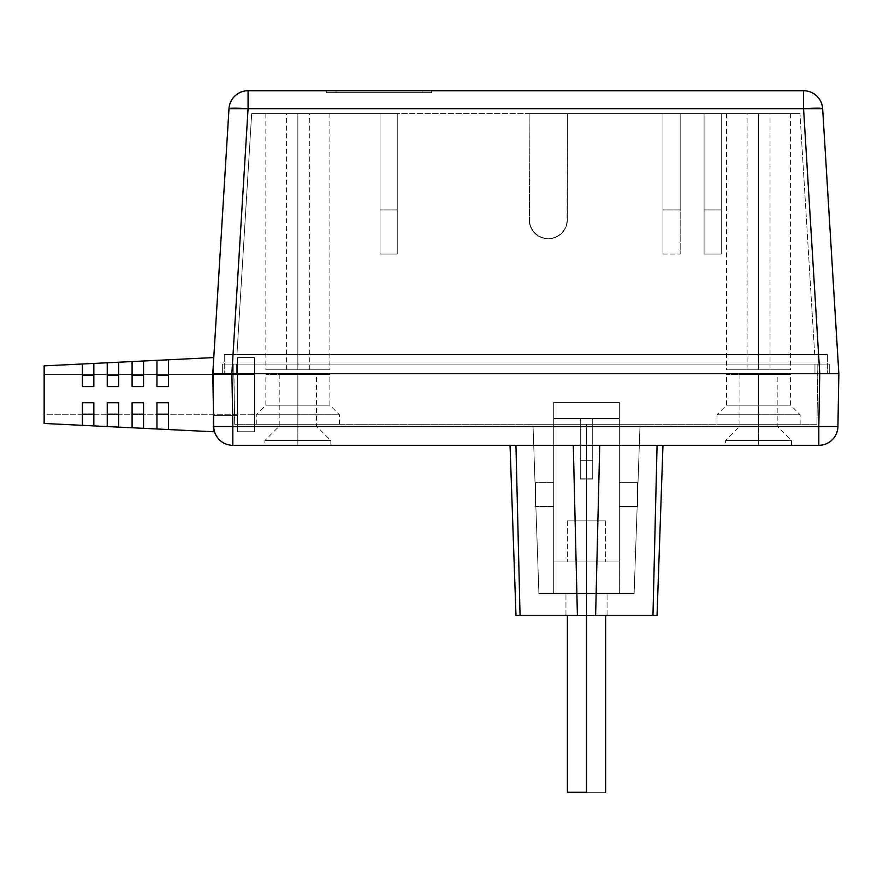 <?xml version="1.0" encoding="UTF-8"?>
<svg xmlns="http://www.w3.org/2000/svg" width="883" height="883" viewBox="0 0 883 883"><rect width="100%" height="100%" fill="white"/><g stroke="black" fill="none" stroke-linecap="round" stroke-linejoin="round"><path stroke-width="0.66" stroke-dasharray="4.42 3.31" d="M297.858 426.202L279.216 426.202L297.858 426.202L297.858 440.54L297.858 426.202L279.216 426.202L297.858 426.202L297.858 374.591L297.858 405.176L297.858 374.591L329.878 374.591L297.858 374.591L297.858 426.202L297.858 374.591L279.216 374.591L297.858 374.591L297.858 426.202L316.489 426.202L297.858 426.202L297.858 440.54L264.878 440.54L297.858 440.54L264.878 440.54L297.858 440.54L297.858 445.319L297.858 440.54L297.858 445.319L264.878 445.319L330.827 445.319L297.858 445.319L297.858 440.54L330.827 440.54L297.858 440.54L297.858 426.202L316.489 426.202L297.858 426.202M758.563 426.202L739.921 426.202L758.563 426.202L758.563 440.54L758.563 426.202L739.921 426.202L758.563 426.202L758.563 374.591L758.563 405.176L758.563 374.591L790.583 374.591L758.563 374.591L758.563 426.202L758.563 374.591L739.921 374.591L758.563 374.591L758.563 426.202L777.195 426.202L758.563 426.202L758.563 440.54L725.583 440.54L758.563 440.54L725.583 440.54L758.563 440.54L758.563 445.319L758.563 440.54L758.563 445.319L725.583 445.319L791.532 445.319L758.563 445.319L758.563 440.54L791.532 440.54L758.563 440.54L758.563 426.202L777.195 426.202L758.563 426.202M758.563 405.176L790.583 405.176L758.563 405.176L758.563 414.734L758.563 405.176L726.543 405.176L758.563 405.176L758.563 414.734L716.985 414.734L758.563 414.734L758.563 424.293L758.563 414.734L800.141 414.734L758.563 414.734L758.563 424.293L800.141 424.293L716.985 424.293L800.141 424.293L716.985 424.293L758.563 424.293L758.563 414.734L716.985 414.734L800.141 414.734L758.563 414.734L758.563 405.176L790.583 405.176L726.543 405.176L758.563 405.176L758.563 374.591L777.195 374.591L758.563 374.591L758.563 405.176M297.858 405.176L329.878 405.176L297.858 405.176L297.858 414.734L297.858 405.176L265.838 405.176L297.858 405.176L297.858 414.734L256.28 414.734L297.858 414.734L297.858 424.293L297.858 414.734L339.436 414.734L297.858 414.734L297.858 424.293L339.436 424.293L256.28 424.293L339.436 424.293L256.28 424.293L297.858 424.293L297.858 414.734L256.28 414.734L339.436 414.734L297.858 414.734L297.858 405.176L329.878 405.176L265.838 405.176L297.858 405.176L297.858 374.591L316.489 374.591L297.858 374.591L297.858 405.176M586.511 615.462L565.959 615.462L586.511 615.462L586.511 593.475L586.511 615.462L565.959 615.462L586.511 615.462L586.511 593.475L565.959 593.475L586.511 593.475L586.511 615.462L595.617 615.462L515.992 615.462L510.043 445.319L515.992 615.462L520.054 615.462L515.948 445.319L510.44 445.319L573.299 445.319L510.043 445.319L515.948 445.319L520.054 615.462L577.405 615.462L573.299 445.319L662.978 445.319L515.948 445.319L573.299 445.319L577.405 615.462L586.511 615.462L565.959 615.462L607.062 615.462L565.959 615.462L607.062 615.462L586.511 615.462L586.511 593.475L565.959 593.475L634.126 593.475L640.043 424.293L532.99 424.293L640.043 424.293L586.511 424.293L586.511 593.475L586.511 424.293L532.99 424.293L538.895 593.475L586.511 593.475L538.895 593.475L532.99 424.293L538.895 593.475L532.99 424.293L586.511 424.293L586.511 593.475L586.511 424.293L640.043 424.293L634.126 593.475L586.511 593.475L634.126 593.475L640.043 424.293L634.126 593.475L538.895 593.475L607.062 593.475L565.959 593.475L607.062 593.475L565.959 593.475L586.511 593.475L586.511 615.462L607.062 615.462L586.511 615.462L586.511 593.475L607.062 593.475L586.511 593.475L586.511 615.462L607.062 615.462L586.511 615.462L586.511 593.475L607.062 593.475L586.511 593.475L586.511 792.283L567.394 792.283L586.511 792.283L586.511 593.475L567.394 593.475L586.511 593.475L586.511 792.283L567.394 792.283L605.628 792.283L582.78 792.283L586.511 792.283L586.511 593.475L567.394 593.475L605.628 593.475L567.394 593.475L605.628 593.475L586.511 593.475L605.628 593.475L586.511 593.475L586.511 792.283L605.628 792.283L586.511 792.283L605.628 792.283L586.511 792.283L586.511 593.475L605.628 593.475L586.511 593.475L586.511 615.462M222.35 364.083L222.35 373.641L222.35 364.083L233.818 364.083L233.818 373.641L233.818 364.083L817.824 364.083L222.35 364.083L222.35 373.641L222.35 364.083L233.818 364.083L233.818 373.641L233.818 364.083L817.824 364.083L816.93 424.293L234.701 424.293L816.93 424.293L234.701 424.293L233.818 373.641L234.558 415.694L213.52 415.694L212.792 373.641L233.818 373.641L212.792 373.641L213.52 415.694L234.558 415.694L233.818 373.641L212.792 373.641L829.292 373.641L222.35 373.641L817.824 373.641L816.93 424.293L817.824 373.641L233.818 373.641L234.701 424.293L816.93 424.293L817.824 373.641L233.818 373.641L234.701 424.293L233.818 364.083L233.818 373.641L817.824 373.641L817.824 364.083L817.824 373.641L817.824 364.083L233.818 364.083L233.818 373.641L222.35 373.641L222.35 364.083L222.35 373.641L233.818 373.641L233.818 364.083L222.35 364.083L222.35 373.641L814.954 373.641L814.954 364.083L222.626 364.083L817.746 364.083L236.688 364.083L236.688 373.641L236.688 364.083L814.954 364.083L814.954 373.641L236.688 373.641L236.688 364.083L222.35 364.083L236.688 364.083L236.688 373.641L222.35 373.641L222.35 364.083M829.292 364.083L817.746 364.083L829.292 364.083L829.292 373.641L829.292 364.083L829.292 373.641L814.954 373.641L814.954 364.083L829.292 364.083L814.954 364.083L814.954 373.641L829.292 373.641L829.292 364.083M214.238 373.641L212.792 373.641L228.995 108.664C230.64 97.671 237.008 91.689 248.079 90.717A19.117 19.117 0 0 0 228.995 108.664L212.792 373.641L213.708 426.544L212.792 373.641L213.52 415.694L212.792 373.641L838.85 373.641L837.923 426.544C836.643 437.979 830.274 444.237 818.817 445.319A19.117 19.117 0 0 0 837.923 426.544L838.85 373.641L213.156 373.641L819.733 373.641L818.817 426.544L232.825 426.544L231.898 373.641L232.825 426.544L818.817 426.544L819.788 373.641M818.817 445.319L232.825 445.319L232.825 426.544L213.708 426.544L232.825 426.544L232.825 445.319C221.368 444.237 214.999 437.979 213.708 426.544A19.117 19.117 0 0 0 232.825 445.319L818.817 445.319L818.817 426.544L837.923 426.544L818.817 426.544L818.817 445.319M599.723 445.319L573.299 445.319L599.723 445.319L595.617 615.462L599.723 445.319L657.073 445.319L652.967 615.462L595.617 615.462L652.967 615.462L657.073 445.319L662.978 445.319L657.04 615.462L652.967 615.462L657.04 615.462L662.978 445.319L599.723 445.319M297.858 374.591L265.838 374.591L297.858 374.591M758.563 374.591L726.543 374.591L758.563 374.591M297.858 445.319L330.827 445.319L297.858 445.319M758.563 445.319L791.532 445.319L758.563 445.319M758.563 440.54L791.532 440.54L758.563 440.54M297.858 440.54L330.827 440.54L297.858 440.54M213.52 415.694L234.558 415.694L213.52 415.694L213.52 361.633L213.52 373.641L237.417 373.641L237.417 415.694L237.417 373.641L213.52 373.641L213.52 415.694L237.417 415.694L237.417 373.641L213.52 373.641L237.417 373.641L237.417 415.694L213.52 415.694L237.417 415.694L213.52 415.694L213.52 373.641L213.52 415.694M567.394 219.724A19.117 19.084 0 0 1 548.277 238.807A19.117 19.084 180 0 0 567.394 219.724L565.937 227.03L561.798 233.222L555.595 237.35L548.277 238.807A19.117 19.084 180 0 1 529.16 219.724A19.117 19.084 -0 0 0 548.277 238.807L544.546 238.443L537.659 235.595L532.383 230.331L529.535 223.443L529.16 113.653L799.965 113.653L380.054 113.653L397.262 113.653L397.262 254.072L380.054 254.072L380.054 113.653L251.666 113.653L380.054 113.653L251.666 113.653L236.942 354.524L814.7 354.524L799.965 113.653L721.279 113.653L721.279 254.072L704.082 254.072L704.082 113.653L680.186 113.653L680.186 254.072L662.978 254.072L662.978 113.653L567.394 113.653L567.394 219.724L567.394 113.653L662.978 113.653L662.978 254.072L680.186 254.072L680.186 113.653L704.082 113.653L704.082 254.072L721.279 254.072L721.279 113.653L799.965 113.653L814.7 354.524L236.942 354.524L814.7 354.524L799.965 113.653L814.7 354.524L236.942 354.524L251.666 113.653L236.942 354.524L251.666 113.653L380.054 113.653L380.054 254.072L397.262 254.072L397.262 113.653L529.16 113.653L529.535 223.443L532.383 230.331L537.659 235.595L544.546 238.443L548.277 238.807L552.007 238.443L558.906 235.595L564.171 230.331L567.029 223.443L567.394 113.653L567.394 219.724A19.117 19.084 180 0 1 548.277 238.807A19.117 19.084 -0 0 0 567.394 219.724L565.937 227.03L561.798 233.222L558.906 235.595L552.007 238.443L544.546 238.443L537.659 235.595L532.383 230.331L530.617 227.03L529.16 219.724L529.16 113.653L529.16 219.724L529.16 113.653L567.394 113.653L567.394 219.724L567.394 113.653L567.394 219.724L567.394 113.653L529.16 113.653L529.16 219.724A19.117 19.084 180 0 0 548.277 238.807A19.117 19.084 0 0 1 529.16 219.724L530.617 227.03L534.767 233.222L540.97 237.35L548.277 238.807L555.595 237.35L561.798 233.222L565.937 227.03L567.394 219.724M758.563 369.811L770.031 369.811L758.563 369.811L758.563 113.653L758.563 369.811L758.563 113.653L770.031 113.653L758.563 113.653L758.563 369.811L726.543 369.811L790.583 369.811L726.543 369.811L770.031 369.811L747.095 369.811L758.563 369.811L758.563 113.653L726.543 113.653L790.583 113.653L726.543 113.653L790.583 113.653L758.563 113.653L758.563 369.811L790.583 369.811L758.563 369.811L758.563 113.653L758.563 369.811L747.095 369.811L758.563 369.811M297.858 369.811L309.326 369.811L297.858 369.811L297.858 113.653L297.858 369.811L297.858 113.653L309.326 113.653L297.858 113.653L297.858 369.811L265.838 369.811L329.878 369.811L265.838 369.811L309.326 369.811L286.39 369.811L297.858 369.811L297.858 113.653L265.838 113.653L329.878 113.653L265.838 113.653L329.878 113.653L297.858 113.653L297.858 369.811L329.878 369.811L297.858 369.811L297.858 113.653L297.858 369.811L286.39 369.811L297.858 369.811M224.26 373.641L827.382 373.641L224.26 373.641L827.382 373.641L827.382 354.524L224.26 354.524L224.26 373.641L224.26 354.524L827.382 354.524L827.382 373.641L827.382 354.524L827.382 373.641L224.26 373.641L224.26 354.524L224.26 373.641M829.292 373.641L819.766 373.641L803.563 108.664L803.563 90.717L248.079 90.717L803.563 90.717L803.563 108.664L248.079 108.664L248.079 90.717L248.079 108.664L228.995 108.664A19.117 1.17 -176.5 0 1 248.079 108.664L803.563 108.664L819.766 373.641L231.865 373.641L248.079 108.664L231.865 373.641L222.35 373.641M838.85 373.641L822.647 108.664L838.85 373.641L837.393 373.641M422.074 90.717L326.489 90.717L422.074 90.717L422.074 92.627L336.048 92.627L336.048 90.717L326.489 90.717L326.489 92.627L336.048 92.627L326.489 92.627L326.489 90.717L326.489 92.627L326.489 90.717L336.048 90.717L336.048 92.627L336.048 90.717L431.632 90.717L431.632 92.627L422.074 92.627L422.074 90.717L422.074 92.627L431.632 92.627L431.632 90.717L431.632 92.627L431.632 90.717L336.048 90.717L336.048 92.627L422.074 92.627L422.074 90.717M803.563 108.664A19.117 1.17 176.5 0 1 822.647 108.664L803.563 108.664M803.563 90.717C814.634 91.689 820.991 97.671 822.647 108.664A19.117 19.117 0 0 0 803.563 90.717M827.382 354.524L224.26 354.524L827.382 354.524M297.858 113.653L286.39 113.653L297.858 113.653M758.563 113.653L747.095 113.653L758.563 113.653M680.186 113.653L680.186 254.072L680.186 113.653L680.186 209.944L662.978 209.944L662.978 113.653L662.978 254.072L662.978 113.653L680.186 113.653L680.186 254.072L662.978 254.072L662.978 209.944L680.186 209.944L680.186 254.072L680.186 113.653L662.978 113.653L662.978 254.072L662.978 113.653L662.978 209.944L680.186 209.944L680.186 113.653M721.279 113.653L721.279 254.072L721.279 113.653L721.279 209.944L704.082 209.944L704.082 113.653L704.082 254.072L704.082 113.653L721.279 113.653L721.279 254.072L704.082 254.072L704.082 209.944L721.279 209.944L721.279 254.072L721.279 113.653L704.082 113.653L704.082 254.072L704.082 113.653L704.082 209.944L721.279 209.944L721.279 113.653M397.262 113.653L397.262 254.072L397.262 113.653L397.262 209.944L380.054 209.944L380.054 113.653L380.054 254.072L380.054 113.653L397.262 113.653L397.262 254.072L380.054 254.072L380.054 209.944L397.262 209.944L397.262 254.072L397.262 113.653L380.054 113.653L380.054 254.072L380.054 113.653L380.054 209.944L397.262 209.944L397.262 113.653M704.082 254.072L721.279 254.072L721.279 209.944L704.082 209.944L704.082 254.072M662.978 254.072L680.186 254.072L680.186 209.944L662.978 209.944L662.978 254.072M380.054 254.072L397.262 254.072L397.262 209.944L380.054 209.944L380.054 254.072M326.489 92.627L431.632 92.627L326.489 92.627M619.347 506.5L637.504 506.5L637.504 482.604L619.347 482.604L619.347 506.5L619.347 482.604L619.347 506.5L619.347 482.604L637.504 482.604L637.504 506.5L619.347 506.5M553.685 482.604L535.517 482.604L535.517 506.5L553.685 506.5L553.685 482.604L553.685 506.5L553.685 482.824L553.685 506.5L535.517 506.5L535.517 482.604L553.685 482.604M580.297 460.297L580.297 426.842L592.725 426.842L592.725 460.297L580.297 460.297L580.297 426.842L592.725 426.842L592.725 460.297L580.297 460.297L580.297 426.842L580.297 460.297L592.725 460.297L592.725 426.842L592.725 459.966L592.725 426.842L580.297 426.842L580.297 460.297L580.297 426.842L580.297 460.297L592.725 460.297L592.725 426.842L592.725 459.966L592.725 426.842L580.297 426.842L580.297 460.297M586.511 520.838L586.511 561.93L586.511 520.838L567.394 520.838L586.511 520.838L586.511 561.93L567.394 561.93L586.511 561.93L586.511 520.838L567.394 520.838L605.628 520.838L586.511 520.838L586.511 561.93L567.394 561.93L605.628 561.93L567.394 561.93L586.511 561.93L586.511 520.838L567.394 520.838L605.628 520.838L586.511 520.838L605.628 520.838L586.511 520.838L586.511 561.93L605.628 561.93L586.511 561.93L586.511 520.838L567.394 520.838L586.511 520.838M553.685 402.306L553.685 593.475L553.685 402.306L619.347 402.306L619.347 418.564L592.725 418.564L619.347 418.564L592.725 418.564L592.725 478.774L580.297 478.774L580.297 418.564L553.685 418.564L553.685 561.93L619.347 561.93L619.347 418.564L592.725 418.564L592.725 478.774L580.297 478.774L580.297 418.564L553.685 418.564L580.297 418.564L553.685 418.564L553.685 561.93L619.347 561.93L619.347 418.564L619.347 561.93L553.685 561.93L619.347 561.93L553.685 561.93L619.347 561.93L553.685 561.93L553.685 593.475L619.347 593.475L553.685 593.475L619.347 593.475L619.347 561.93L619.347 593.475L553.685 593.475L553.685 561.93L619.347 561.93L619.347 402.306L553.685 402.306L619.347 402.306L619.347 418.564L553.685 418.564L553.685 402.306L553.685 418.564L619.347 418.564L592.725 418.564L619.347 418.564L619.347 402.306L553.685 402.306M586.511 561.93L605.628 561.93L586.511 561.93M553.685 418.564L580.297 418.564L553.685 418.564M580.297 418.564L580.297 479.083L580.297 418.564L580.297 478.774L592.725 479.083L592.725 418.564L592.725 479.094L592.725 418.564L580.297 418.564L580.297 479.094L580.297 418.564L592.725 418.564L592.725 479.083L580.297 478.774L580.297 418.564M535.517 482.604L535.517 506.5L535.517 482.604M637.504 482.604L637.504 506.5L637.504 482.604M254.624 414.734L254.624 374.591L44.15 374.591L44.15 414.734L254.624 414.734L44.15 414.734L44.15 374.591L44.15 414.734L44.15 374.591L254.624 374.591L254.624 414.734M82.384 402.791L93.852 402.791L93.852 425.893L93.852 402.791L82.384 402.791L82.384 425.341L44.15 423.465L44.15 365.86L82.384 363.995L44.15 365.86L44.15 423.465L107.229 426.555L93.852 425.893L93.852 402.791L82.384 402.791L93.852 402.791L82.384 402.791L82.384 425.341L82.384 402.791L82.384 425.341L82.384 414.16L93.852 414.16L82.384 414.16L82.384 425.341L93.852 425.893L93.852 402.791L93.852 425.893L93.852 402.791L82.384 402.791M107.229 402.791L118.708 402.791L118.708 427.118L118.708 402.791L107.229 402.791L107.229 426.555L132.086 427.769L118.708 427.118L118.708 402.791L107.229 402.791L118.708 402.791L107.229 402.791L107.229 426.555L107.229 402.791L107.229 426.555L107.229 414.16L118.708 414.16L107.229 414.16L107.229 426.555L118.708 427.118L118.708 402.791L118.708 427.118L118.708 402.791L107.229 402.791M132.086 402.791L143.554 402.791L143.554 428.332L143.554 402.791L132.086 402.791L132.086 427.769L156.942 428.983L143.554 428.332L143.554 402.791L132.086 402.791L143.554 402.791L132.086 402.791L132.086 427.769L132.086 402.791L132.086 427.769L132.086 414.16L143.554 414.16L132.086 414.16L132.086 427.769L143.554 428.332L143.554 402.791L143.554 428.332L143.554 402.791L132.086 402.791M156.942 402.791L168.41 402.791L168.41 429.546L168.41 402.791L156.942 402.791L156.942 428.983L213.52 431.754L168.41 429.546L168.41 402.791L156.942 402.791L168.41 402.791L156.942 402.791L156.942 428.983L156.942 402.791L156.942 428.983L156.942 414.16L168.41 414.16L156.942 414.16L156.942 428.983L168.41 429.546L168.41 402.791L168.41 429.546L168.41 402.791L156.942 402.791M168.41 375.165L168.41 386.544L156.942 386.544L156.942 375.165L168.41 375.165L168.41 359.789L82.384 363.995L82.384 386.544L82.384 375.165L93.852 375.165L93.852 386.544L82.384 386.544L93.852 386.544L93.852 363.432L107.229 362.781L107.229 386.544L107.229 375.165L118.708 375.165L118.708 386.544L107.229 386.544L118.708 386.544L118.708 362.218L132.086 361.566L132.086 386.544L132.086 375.165L143.554 375.165L143.554 386.544L132.086 386.544L143.554 386.544L143.554 361.004L156.942 360.341L156.942 386.544L168.41 386.544L168.41 359.789L213.52 357.582L156.942 360.341L156.942 386.544L168.41 386.544L156.942 386.544L156.942 360.341L156.942 386.544L168.41 386.544L168.41 359.789L168.41 386.544L168.41 375.165L168.41 386.544L156.942 386.544L156.942 375.165L168.41 375.165L168.41 359.789L168.41 375.165M213.52 357.582L213.52 431.754L213.52 357.582M237.417 357.582L237.417 431.754L237.417 357.582L254.624 357.582L237.417 357.582L237.417 431.754L254.624 431.754L254.624 357.582L237.417 357.582L254.624 357.582L254.624 431.754L237.417 431.754L254.624 431.754L237.417 431.754L237.417 357.582M254.624 357.582L254.624 431.754L254.624 357.582M93.852 363.432L82.384 363.995L82.384 386.544L93.852 386.544L82.384 386.544L82.384 363.995L82.384 386.544L93.852 386.544L93.852 363.432L93.852 386.544L93.852 375.165L93.852 386.544L82.384 386.544L82.384 375.165L93.852 375.165L93.852 363.432M118.708 362.218L107.229 362.781L107.229 386.544L118.708 386.544L107.229 386.544L107.229 362.781L107.229 386.544L118.708 386.544L118.708 362.218L118.708 386.544L118.708 375.165L118.708 386.544L107.229 386.544L107.229 375.165L118.708 375.165L118.708 362.218M143.554 361.004L132.086 361.566L132.086 386.544L143.554 386.544L132.086 386.544L132.086 361.566L132.086 386.544L143.554 386.544L143.554 361.004L143.554 386.544L143.554 375.165L143.554 386.544L132.086 386.544L132.086 375.165L143.554 375.165L143.554 361.004M279.216 374.591L279.216 426.202L264.878 440.54L264.878 445.319M739.921 374.591L739.921 426.202L725.583 440.54L725.583 445.319M800.141 424.293L800.141 414.734L790.583 405.176L790.583 374.591M339.436 424.293L339.436 414.734L329.878 405.176L329.878 374.591M716.985 424.293L716.985 414.734L726.543 405.176L726.543 374.591M256.28 424.293L256.28 414.734L265.838 405.176L265.838 374.591M565.959 615.462L565.959 593.475L565.959 615.462M791.532 445.319L791.532 440.54L777.195 426.202L777.195 374.591M330.827 445.319L330.827 440.54L316.489 426.202L316.489 374.591M607.062 615.462L607.062 593.475L607.062 615.462M770.031 369.811L770.031 113.653M726.543 113.653L726.543 369.811M309.326 369.811L309.326 113.653M265.838 113.653L265.838 369.811M329.878 113.653L329.878 369.811M286.39 369.811L286.39 113.653M790.583 113.653L790.583 369.811M747.095 369.811L747.095 113.653M567.394 520.838L567.394 561.93L567.394 520.838M567.394 792.283L567.394 615.462M605.628 520.838L605.628 561.93L605.628 520.838M605.628 615.462L605.628 792.283M580.297 479.094L592.725 479.094L580.297 479.094"/><path stroke-width="1.32" d="M222.35 373.641L838.85 373.641L837.923 426.544L838.85 373.641L231.898 373.641L232.825 426.544L818.817 426.544L819.733 373.641L818.817 426.544L837.923 426.544A19.117 19.117 0 0 1 818.817 445.319A19.117 19.117 0 0 0 837.923 426.544L818.817 426.544L818.817 445.319L818.817 426.544L232.825 426.544L231.898 373.641L212.792 373.641L218.388 373.641L212.792 373.641L213.708 426.544L212.792 373.641L228.995 108.664L212.792 373.641L224.558 373.641L214.238 373.641M232.825 445.319L818.817 445.319L232.825 445.319L232.825 426.544L232.825 445.319A19.117 19.117 0 0 1 213.708 426.544L232.825 426.544L213.708 426.544A19.117 19.117 0 0 0 232.825 445.319M819.766 373.641L803.563 108.664L819.766 373.641L231.865 373.641L838.85 373.641L819.766 373.641L838.85 373.641L822.647 108.664L838.85 373.641M595.617 615.462L599.723 445.319L595.617 615.462L657.04 615.462L662.978 445.319L657.04 615.462L652.967 615.462L657.073 445.319L652.967 615.462L595.617 615.462M573.299 445.319L577.405 615.462L573.299 445.319M515.948 445.319L520.054 615.462L577.405 615.462L520.054 615.462L515.948 445.319M515.992 615.462L520.054 615.462L515.992 615.462L510.043 445.319L515.992 615.462M829.292 373.641L837.404 373.641M231.865 373.641L224.558 373.641L231.865 373.641L248.079 108.664L231.865 373.641M803.563 108.664L248.079 108.664A19.117 1.17 -176.5 0 0 228.995 108.664A19.117 19.117 0 0 1 248.079 90.717A19.117 19.117 0 0 0 228.995 108.664L248.079 108.664L248.079 90.717L248.079 108.664L803.563 108.664L803.563 90.717L248.079 90.717L803.563 90.717L803.563 108.664L822.647 108.664A19.117 1.17 176.5 0 0 803.563 108.664M822.647 108.664A19.117 19.117 0 0 0 803.563 90.717A19.117 19.117 0 0 1 822.647 108.664M586.511 792.283L586.511 615.462L586.511 792.283L567.394 792.283L586.511 792.283M93.852 414.16L82.384 414.16L93.852 414.16M118.708 414.16L107.229 414.16L118.708 414.16M143.554 414.16L132.086 414.16L143.554 414.16M168.41 414.16L156.942 414.16L168.41 414.16M156.942 375.165L168.41 375.165L156.942 375.165M132.086 375.165L143.554 375.165L132.086 375.165M107.229 375.165L118.708 375.165L107.229 375.165M82.384 375.165L93.852 375.165L82.384 375.165M168.41 359.789L213.52 357.582L168.41 359.789L168.41 386.544L156.942 386.544L156.942 360.341L168.41 359.789L143.554 361.004L156.942 360.341L156.942 386.544L168.41 386.544L168.41 359.789M44.15 365.86L143.554 361.004L143.554 386.544L132.086 386.544L132.086 361.566L118.708 362.218L118.708 386.544L107.229 386.544L107.229 362.781L93.852 363.432L93.852 386.544L82.384 386.544L82.384 363.995L44.15 365.86L44.15 423.465L82.384 425.341L82.384 402.791L93.852 402.791L93.852 425.893L107.229 426.555L107.229 402.791L118.708 402.791L118.708 427.118L132.086 427.769L132.086 402.791L143.554 402.791L143.554 428.332L156.942 428.983L156.942 402.791L168.41 402.791L168.41 429.546L213.52 431.754L213.52 415.694L213.52 431.754L44.15 423.465L44.15 365.86M213.52 361.633L213.52 357.582L213.52 361.633M93.852 425.893L82.384 425.341L82.384 402.791L93.852 402.791L93.852 425.893M82.384 363.995L93.852 363.432L93.852 386.544L82.384 386.544L82.384 363.995M107.229 402.791L118.708 402.791L118.708 427.118L107.229 426.555L107.229 402.791M107.229 362.781L118.708 362.218L118.708 386.544L107.229 386.544L107.229 362.781M132.086 402.791L143.554 402.791L143.554 428.332L132.086 427.769L132.086 402.791M132.086 361.566L143.554 361.004L143.554 386.544L132.086 386.544L132.086 361.566M156.942 402.791L168.41 402.791L168.41 429.546L156.942 428.983L156.942 402.791M567.394 615.462L567.394 792.283M605.628 615.462L605.628 792.283"/></g></svg>
